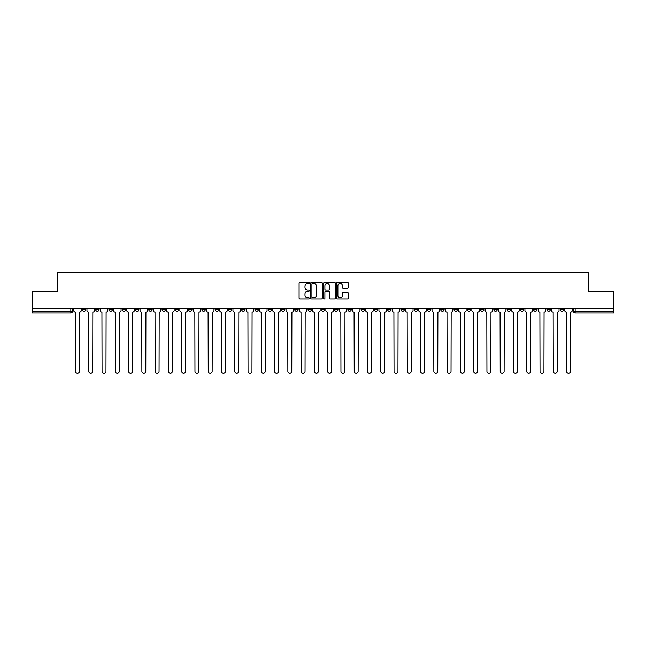 <?xml version="1.0" encoding="UTF-8"?>
<svg xmlns="http://www.w3.org/2000/svg" width="646" height="646" viewBox="0 0 646 646"><rect width="100%" height="100%" fill="white"/><g stroke="black" fill="none" stroke-linecap="round" stroke-linejoin="round"><path stroke-width="0.97" d="M309.386 282.948A0.581 0.581 0 0 0 308.804 282.367L299.93 282.367A0.832 0.832 0 0 0 299.098 283.198L299.098 298.226A0.832 0.832 0 0 0 299.93 299.066L308.804 299.066A0.581 0.581 0 0 0 309.386 298.484A0.581 0.581 0 0 0 308.804 297.895L307.657 297.895A2.673 2.673 0 0 1 304.985 295.222L304.985 293.97A2.673 2.673 0 0 1 307.657 291.298L308.804 291.298A0.581 0.581 0 0 0 309.386 290.716A0.581 0.581 0 0 0 308.804 290.127L307.657 290.127A2.673 2.673 0 0 1 304.985 287.454L304.985 286.202A2.673 2.673 0 0 1 307.657 283.529L308.804 283.529A0.581 0.581 0 0 0 309.386 282.948M520.369 308.667L520.369 309.604L523.777 309.604A1.704 1.704 0 0 1 522.073 311.299A1.704 1.704 0 0 1 520.369 309.604L520.369 308.667M440.742 308.667L440.742 309.604L444.149 309.604A1.704 1.704 0 0 1 442.445 311.299A1.704 1.704 0 0 1 440.742 309.604L440.742 308.667M427.474 308.667L427.474 309.604L430.874 309.604A1.704 1.704 0 0 1 429.17 311.299A1.704 1.704 0 0 1 427.474 309.604L427.474 308.667M347.839 308.667L347.839 309.604L351.246 309.604A1.704 1.704 0 0 1 349.543 311.299A1.704 1.704 0 0 1 347.839 309.604L347.839 308.667M334.571 308.667L334.571 309.604L337.971 309.604A1.704 1.704 0 0 1 336.275 311.299A1.704 1.704 0 0 1 334.571 309.604L334.571 308.667M321.296 308.667L321.296 309.604L324.704 309.604A1.704 1.704 0 0 1 323 311.299A1.704 1.704 0 0 1 321.296 309.604L321.296 308.667M294.754 308.667L294.754 309.604L298.161 309.604A1.704 1.704 0 0 1 296.457 311.299A1.704 1.704 0 0 1 294.754 309.604L294.754 308.667M268.211 309.604L268.211 308.667L268.211 309.604A1.704 1.704 0 0 0 269.915 311.299A1.704 1.704 0 0 1 268.211 309.604L271.619 309.604A1.704 1.704 0 0 1 269.915 311.299A1.704 1.704 0 0 0 271.619 309.604L271.619 308.667L271.619 309.604M254.944 309.604L254.944 308.667L254.944 309.604A1.704 1.704 0 0 0 256.64 311.299A1.704 1.704 0 0 1 254.944 309.604L258.343 309.604A1.704 1.704 0 0 1 256.64 311.299M241.669 309.604L241.669 308.667L241.669 309.604A1.704 1.704 0 0 0 243.372 311.299A1.704 1.704 0 0 1 241.669 309.604L245.068 309.604A1.704 1.704 0 0 1 243.372 311.299A1.704 1.704 0 0 0 245.068 309.604L245.068 308.667L245.068 309.604M228.393 308.667L228.393 309.604L231.801 309.604A1.704 1.704 0 0 1 230.097 311.299A1.704 1.704 0 0 1 228.393 309.604L228.393 308.667M215.126 308.667L215.126 309.604L218.526 309.604A1.704 1.704 0 0 1 216.83 311.299A1.704 1.704 0 0 1 215.126 309.604L215.126 308.667M201.851 308.667L201.851 309.604L205.258 309.604A1.704 1.704 0 0 1 203.555 311.299A1.704 1.704 0 0 1 201.851 309.604L201.851 308.667M188.584 309.604L188.584 308.667L188.584 309.604A1.704 1.704 0 0 0 190.287 311.299A1.704 1.704 0 0 1 188.584 309.604L191.983 309.604A1.704 1.704 0 0 1 190.287 311.299M162.041 309.604L162.041 308.667L162.041 309.604A1.704 1.704 0 0 0 163.737 311.299A1.704 1.704 0 0 1 162.041 309.604L165.441 309.604A1.704 1.704 0 0 1 163.737 311.299A1.704 1.704 0 0 0 165.441 309.604L165.441 308.667L165.441 309.604M148.766 309.604L148.766 308.667L148.766 309.604A1.704 1.704 0 0 0 150.47 311.299A1.704 1.704 0 0 1 148.766 309.604L152.173 309.604A1.704 1.704 0 0 1 150.47 311.299A1.704 1.704 0 0 0 152.173 309.604L152.173 308.667L152.173 309.604M135.499 309.604L135.499 308.667L135.499 309.604A1.704 1.704 0 0 0 137.194 311.299A1.704 1.704 0 0 1 135.499 309.604L138.898 309.604A1.704 1.704 0 0 1 137.194 311.299A1.704 1.704 0 0 0 138.898 309.604L138.898 308.667L138.898 309.604M122.223 309.604L122.223 308.667L122.223 309.604A1.704 1.704 0 0 0 123.927 311.299A1.704 1.704 0 0 1 122.223 309.604L125.631 309.604A1.704 1.704 0 0 1 123.927 311.299M108.956 309.604L108.956 308.667L108.956 309.604A1.704 1.704 0 0 0 110.652 311.299A1.704 1.704 0 0 1 108.956 309.604L112.356 309.604A1.704 1.704 0 0 1 110.652 311.299A1.704 1.704 0 0 0 112.356 309.604L112.356 308.667L112.356 309.604M95.681 309.604L95.681 308.667L95.681 309.604A1.704 1.704 0 0 0 97.384 311.299A1.704 1.704 0 0 1 95.681 309.604L99.08 309.604A1.704 1.704 0 0 1 97.384 311.299A1.704 1.704 0 0 0 99.08 309.604L99.08 308.667L99.08 309.604M347.403 288.253A0.832 0.832 0 0 0 348.242 287.413L348.242 283.198A0.832 0.832 0 0 0 347.403 282.367L337.551 282.367A0.832 0.832 0 0 0 336.719 283.198L336.719 298.226A0.832 0.832 0 0 0 337.551 299.066L347.403 299.066A0.832 0.832 0 0 0 348.242 298.226L348.242 293.139A0.832 0.832 0 0 0 347.403 292.299L343.188 292.299A0.832 0.832 0 0 0 342.356 293.139L342.356 295.658A2.237 2.237 0 0 1 340.119 297.895A2.237 2.237 0 0 1 337.882 295.658L337.882 285.766A2.237 2.237 0 0 1 340.119 283.529A2.237 2.237 0 0 1 342.356 285.766L342.356 287.413A0.832 0.832 0 0 0 343.188 288.253L347.403 288.253M32.3 308.667L32.3 291.734L57.656 291.734L57.656 272.765L588.345 272.765L588.345 291.734L613.7 291.734L613.7 308.667L32.3 308.667L32.3 311.299L72.538 311.299L72.538 308.667L72.538 311.299A1.704 1.704 0 0 1 70.842 313.003L32.3 313.003L32.3 311.299M322.273 283.198A0.832 0.832 0 0 0 321.433 282.367L311.582 282.367A0.832 0.832 0 0 0 310.742 283.198L310.742 298.226A0.832 0.832 0 0 0 311.582 299.066L321.433 299.066A0.832 0.832 0 0 0 322.273 298.226L322.273 283.198M324.567 282.367L334.418 282.367A0.832 0.832 0 0 1 335.258 283.198L335.258 298.226A0.832 0.832 0 0 1 334.418 299.066L330.203 299.066A0.832 0.832 0 0 1 329.371 298.226L329.371 292.137A0.832 0.832 0 0 0 328.531 291.298L325.737 291.298A0.832 0.832 0 0 0 324.898 292.137L324.898 298.484A0.581 0.581 0 0 1 324.316 299.066A0.581 0.581 0 0 1 323.727 298.484L323.727 283.198A0.832 0.832 0 0 1 324.567 282.367M573.462 308.667L573.462 311.299L613.7 311.299L613.7 313.003L575.158 313.003A1.704 1.704 0 0 1 573.462 311.299M613.7 308.667L613.7 311.299M563.595 308.667L563.595 309.604A1.704 1.704 0 0 1 561.891 311.299A1.704 1.704 0 0 1 560.187 309.604L563.595 309.604A1.704 1.704 0 0 1 561.891 311.299M560.187 308.667L560.187 309.604M550.319 308.667L550.319 309.604A1.704 1.704 0 0 1 548.615 311.299A1.704 1.704 0 0 1 546.92 309.604A1.704 1.704 0 0 0 548.615 311.299M546.92 308.667L546.92 309.604L550.319 309.604M537.044 308.667L537.044 309.604A1.704 1.704 0 0 1 535.348 311.299A1.704 1.704 0 0 1 533.644 309.604L537.044 309.604M533.644 308.667L533.644 309.604M523.777 308.667L523.777 309.604A1.704 1.704 0 0 1 522.073 311.299M510.502 308.667L510.502 309.604A1.704 1.704 0 0 1 508.806 311.299A1.704 1.704 0 0 1 507.102 309.604L510.502 309.604M507.102 308.667L507.102 309.604M497.234 308.667L497.234 309.604A1.704 1.704 0 0 1 495.53 311.299A1.704 1.704 0 0 1 493.827 309.604L497.234 309.604M493.827 308.667L493.827 309.604M483.959 308.667L483.959 309.604A1.704 1.704 0 0 1 482.263 311.299A1.704 1.704 0 0 1 480.559 309.604A1.704 1.704 0 0 0 482.263 311.299M480.559 308.667L480.559 309.604L483.959 309.604M470.692 308.667L470.692 309.604A1.704 1.704 0 0 1 468.988 311.299A1.704 1.704 0 0 1 467.284 309.604L470.692 309.604M467.284 308.667L467.284 309.604M457.416 308.667L457.416 309.604A1.704 1.704 0 0 1 455.713 311.299A1.704 1.704 0 0 1 454.017 309.604L457.416 309.604M454.017 308.667L454.017 309.604M444.149 308.667L444.149 309.604M430.874 308.667L430.874 309.604L430.874 308.667M417.607 308.667L417.607 309.604A1.704 1.704 0 0 1 415.903 311.299A1.704 1.704 0 0 1 414.199 309.604L417.607 309.604M414.199 308.667L414.199 309.604M404.331 308.667L404.331 309.604A1.704 1.704 0 0 1 402.628 311.299A1.704 1.704 0 0 1 400.932 309.604L404.331 309.604M400.932 308.667L400.932 309.604M391.056 308.667L391.056 309.604A1.704 1.704 0 0 1 389.36 311.299A1.704 1.704 0 0 1 387.657 309.604L391.056 309.604M387.657 308.667L387.657 309.604M377.789 308.667L377.789 309.604A1.704 1.704 0 0 1 376.085 311.299A1.704 1.704 0 0 1 374.381 309.604L377.789 309.604M374.381 308.667L374.381 309.604M364.514 308.667L364.514 309.604A1.704 1.704 0 0 1 362.818 311.299A1.704 1.704 0 0 1 361.114 309.604L364.514 309.604M361.114 308.667L361.114 309.604M351.246 308.667L351.246 309.604A1.704 1.704 0 0 1 349.543 311.299M337.971 308.667L337.971 309.604M324.704 309.604L324.704 308.667L324.704 309.604A1.704 1.704 0 0 1 323 311.299M311.429 308.667L311.429 309.604A1.704 1.704 0 0 1 309.725 311.299A1.704 1.704 0 0 1 308.029 309.604A1.704 1.704 0 0 0 309.725 311.299A1.704 1.704 0 0 0 311.429 309.604L308.029 309.604L308.029 308.667M298.161 309.604L298.161 308.667L298.161 309.604A1.704 1.704 0 0 1 296.457 311.299M284.886 308.667L284.886 309.604A1.704 1.704 0 0 1 283.182 311.299A1.704 1.704 0 0 1 281.486 309.604A1.704 1.704 0 0 0 283.182 311.299M281.486 308.667L281.486 309.604L284.886 309.604M258.343 308.667L258.343 309.604L258.343 308.667M231.801 309.604L231.801 308.667L231.801 309.604A1.704 1.704 0 0 1 230.097 311.299M218.526 309.604L218.526 308.667L218.526 309.604A1.704 1.704 0 0 1 216.83 311.299M205.258 309.604L205.258 308.667L205.258 309.604A1.704 1.704 0 0 1 203.555 311.299M191.983 308.667L191.983 309.604L191.983 308.667M178.716 309.604L178.716 308.667L178.716 309.604A1.704 1.704 0 0 1 177.012 311.299A1.704 1.704 0 0 1 175.308 309.604L178.716 309.604A1.704 1.704 0 0 1 177.012 311.299M175.308 308.667L175.308 309.604M125.631 308.667L125.631 309.604L125.631 308.667M85.813 308.667L85.813 309.604A1.704 1.704 0 0 1 84.109 311.299A1.704 1.704 0 0 1 82.405 309.604A1.704 1.704 0 0 0 84.109 311.299A1.704 1.704 0 0 0 85.813 309.604L85.813 308.667M82.405 308.667L82.405 309.604L85.813 309.604M70.842 308.667L70.842 313.003A1.704 1.704 0 0 0 72.538 311.299M312.502 283.529A0.581 0.581 0 0 0 311.913 284.119L311.913 297.313A0.581 0.581 0 0 0 312.502 297.895L313.714 297.895A2.673 2.673 0 0 0 316.379 295.222L316.379 286.202A2.673 2.673 0 0 0 313.714 283.529L312.502 283.529M329.371 285.807A2.237 2.237 0 0 0 327.134 283.578A2.237 2.237 0 0 0 324.898 285.807L324.898 289.295A0.832 0.832 0 0 0 325.737 290.127L328.531 290.127A0.832 0.832 0 0 0 329.371 289.295L329.371 285.807M73.692 310.451L73.692 308.667L73.692 310.451A1.704 1.704 0 0 0 75.388 312.155L75.517 371.28A1.954 1.954 0 0 0 77.472 373.235A1.954 1.954 0 0 0 79.434 371.28L79.563 312.155A1.704 1.704 0 0 0 81.259 310.451L81.259 308.667L81.259 310.451M75.388 312.155L75.517 371.28M79.434 371.28L79.563 312.155M86.96 310.451L86.96 308.667L86.96 310.451A1.704 1.704 0 0 0 88.663 312.155L88.793 371.28A1.954 1.954 0 0 0 90.747 373.235A1.954 1.954 0 0 0 92.701 371.28L92.83 312.155A1.704 1.704 0 0 0 94.534 310.451L94.534 308.667L94.534 310.451M100.235 310.451L100.235 308.667L100.235 310.451A1.704 1.704 0 0 0 101.931 312.155L102.06 371.28A1.954 1.954 0 0 0 104.014 373.235A1.954 1.954 0 0 0 105.976 371.28L106.106 312.155A1.704 1.704 0 0 0 107.801 310.451L107.801 308.667L107.801 310.451M88.663 312.155L88.793 371.28M92.701 371.28L92.83 312.155M101.931 312.155L102.06 371.28M105.976 371.28L106.106 312.155M113.502 310.451L113.502 308.667L113.502 310.451A1.704 1.704 0 0 0 115.206 312.155L115.335 371.28A1.954 1.954 0 0 0 117.289 373.235A1.954 1.954 0 0 0 119.244 371.28L119.373 312.155A1.704 1.704 0 0 0 121.077 310.451L121.077 308.667L121.077 310.451M126.778 310.451L126.778 308.667L126.778 310.451A1.704 1.704 0 0 0 128.473 312.155L128.602 371.28A1.954 1.954 0 0 0 130.565 373.235A1.954 1.954 0 0 0 132.519 371.28L132.648 312.155A1.704 1.704 0 0 0 134.344 310.451L134.344 308.667L134.344 310.451M140.045 310.451L140.045 308.667L140.045 310.451A1.704 1.704 0 0 0 141.749 312.155L141.878 371.28A1.954 1.954 0 0 0 143.832 373.235A1.954 1.954 0 0 0 145.786 371.28L145.915 312.155A1.704 1.704 0 0 0 147.619 310.451L147.619 308.667L147.619 310.451M115.206 312.155L115.335 371.28M119.244 371.28L119.373 312.155M128.473 312.155L128.602 371.28M132.519 371.28L132.648 312.155M141.749 312.155L141.878 371.28M145.786 371.28L145.915 312.155M153.32 310.451L153.32 308.667L153.32 310.451A1.704 1.704 0 0 0 155.024 312.155L155.145 371.28A1.954 1.954 0 0 0 157.107 373.235A1.954 1.954 0 0 0 159.061 371.28L159.191 312.155A1.704 1.704 0 0 0 160.886 310.451L160.886 308.667L160.886 310.451M155.024 312.155L155.145 371.28M159.061 371.28L159.191 312.155M166.587 310.451L166.587 308.667L166.587 310.451A1.704 1.704 0 0 0 168.291 312.155L168.42 371.28A1.954 1.954 0 0 0 170.374 373.235A1.954 1.954 0 0 0 172.337 371.28L172.458 312.155A1.704 1.704 0 0 0 174.162 310.451L174.162 308.667L174.162 310.451M168.291 312.155L168.42 371.28M172.337 371.28L172.458 312.155M179.863 310.451L179.863 308.667L179.863 310.451A1.704 1.704 0 0 0 181.566 312.155L181.688 371.28A1.954 1.954 0 0 0 183.65 373.235A1.954 1.954 0 0 0 185.604 371.28L185.733 312.155A1.704 1.704 0 0 0 187.437 310.451L187.437 308.667L187.437 310.451M181.566 312.155L181.688 371.28M185.604 371.28L185.733 312.155M193.13 310.451L193.13 308.667L193.13 310.451A1.704 1.704 0 0 0 194.834 312.155L194.963 371.28A1.954 1.954 0 0 0 196.917 373.235A1.954 1.954 0 0 0 198.879 371.28L199 312.155A1.704 1.704 0 0 0 200.704 310.451L200.704 308.667L200.704 310.451M194.834 312.155L194.963 371.28M198.879 371.28L199 312.155M206.405 310.451L206.405 308.667L206.405 310.451A1.704 1.704 0 0 0 208.109 312.155L208.238 371.28A1.954 1.954 0 0 0 210.192 373.235A1.954 1.954 0 0 0 212.146 371.28L212.276 312.155A1.704 1.704 0 0 0 213.979 310.451L213.979 308.667L213.979 310.451M208.109 312.155L208.238 371.28M212.146 371.28L212.276 312.155M219.68 310.451L219.68 308.667L219.68 310.451A1.704 1.704 0 0 0 221.376 312.155L221.505 371.28A1.954 1.954 0 0 0 223.459 373.235A1.954 1.954 0 0 0 225.422 371.28L225.551 312.155A1.704 1.704 0 0 0 227.247 310.451L227.247 308.667L227.247 310.451M221.376 312.155L221.505 371.28M225.422 371.28L225.551 312.155M232.948 310.451L232.948 308.667L232.948 310.451A1.704 1.704 0 0 0 234.651 312.155L234.781 371.28A1.954 1.954 0 0 0 236.735 373.235A1.954 1.954 0 0 0 238.689 371.28L238.818 312.155A1.704 1.704 0 0 0 240.522 310.451L240.522 308.667L240.522 310.451M234.651 312.155L234.781 371.28M238.689 371.28L238.818 312.155M246.223 310.451L246.223 308.667L246.223 310.451A1.704 1.704 0 0 0 247.919 312.155L248.048 371.28A1.954 1.954 0 0 0 250.002 373.235A1.954 1.954 0 0 0 251.964 371.28L252.093 312.155A1.704 1.704 0 0 0 253.789 310.451L253.789 308.667L253.789 310.451M247.919 312.155L248.048 371.28M251.964 371.28L252.093 312.155M259.49 310.451L259.49 308.667L259.49 310.451A1.704 1.704 0 0 0 261.194 312.155L261.323 371.28A1.954 1.954 0 0 0 263.277 373.235A1.954 1.954 0 0 0 265.231 371.28L265.361 312.155A1.704 1.704 0 0 0 267.064 310.451L267.064 308.667L267.064 310.451M261.194 312.155L261.323 371.28M265.231 371.28L265.361 312.155M272.765 310.451L272.765 308.667L272.765 310.451A1.704 1.704 0 0 0 274.461 312.155L274.59 371.28A1.954 1.954 0 0 0 276.553 373.235A1.954 1.954 0 0 0 278.507 371.28L278.636 312.155A1.704 1.704 0 0 0 280.332 310.451L280.332 308.667L280.332 310.451M274.461 312.155L274.59 371.28M278.507 371.28L278.636 312.155M286.033 310.451L286.033 308.667L286.033 310.451A1.704 1.704 0 0 0 287.736 312.155L287.866 371.28A1.954 1.954 0 0 0 289.82 373.235A1.954 1.954 0 0 0 291.774 371.28L291.903 312.155A1.704 1.704 0 0 0 293.607 310.451L293.607 308.667L293.607 310.451M287.736 312.155L287.866 371.28M291.774 371.28L291.903 312.155M299.308 310.451L299.308 308.667L299.308 310.451A1.704 1.704 0 0 0 301.012 312.155L301.133 371.28A1.954 1.954 0 0 0 303.095 373.235A1.954 1.954 0 0 0 305.049 371.28L305.178 312.155A1.704 1.704 0 0 0 306.882 310.451L306.882 308.667L306.882 310.451M301.012 312.155L301.133 371.28M305.049 371.28L305.178 312.155M312.575 310.451L312.575 308.667L312.575 310.451A1.704 1.704 0 0 0 314.279 312.155L314.408 371.28A1.954 1.954 0 0 0 316.362 373.235A1.954 1.954 0 0 0 318.325 371.28L318.446 312.155A1.704 1.704 0 0 0 320.15 310.451L320.15 308.667L320.15 310.451M314.279 312.155L314.408 371.28M318.325 371.28L318.446 312.155M325.85 310.451L325.85 308.667L325.85 310.451A1.704 1.704 0 0 0 327.554 312.155L327.675 371.28A1.954 1.954 0 0 0 329.638 373.235A1.954 1.954 0 0 0 331.592 371.28L331.721 312.155A1.704 1.704 0 0 0 333.425 310.451L333.425 308.667L333.425 310.451M327.554 312.155L327.675 371.28M331.592 371.28L331.721 312.155M339.118 310.451L339.118 308.667L339.118 310.451A1.704 1.704 0 0 0 340.822 312.155L340.951 371.28A1.954 1.954 0 0 0 342.905 373.235A1.954 1.954 0 0 0 344.867 371.28L344.988 312.155A1.704 1.704 0 0 0 346.692 310.451L346.692 308.667L346.692 310.451M340.822 312.155L340.951 371.28M344.867 371.28L344.988 312.155M352.393 310.451L352.393 308.667L352.393 310.451A1.704 1.704 0 0 0 354.097 312.155L354.226 371.28A1.954 1.954 0 0 0 356.18 373.235A1.954 1.954 0 0 0 358.134 371.28L358.264 312.155A1.704 1.704 0 0 0 359.967 310.451L359.967 308.667L359.967 310.451M354.097 312.155L354.226 371.28M358.134 371.28L358.264 312.155M365.668 310.451L365.668 308.667L365.668 310.451A1.704 1.704 0 0 0 367.364 312.155L367.493 371.28A1.954 1.954 0 0 0 369.447 373.235A1.954 1.954 0 0 0 371.41 371.28L371.539 312.155A1.704 1.704 0 0 0 373.235 310.451L373.235 308.667L373.235 310.451M367.364 312.155L367.493 371.28M371.41 371.28L371.539 312.155M378.936 310.451L378.936 308.667L378.936 310.451A1.704 1.704 0 0 0 380.639 312.155L380.769 371.28A1.954 1.954 0 0 0 382.723 373.235A1.954 1.954 0 0 0 384.677 371.28L384.806 312.155A1.704 1.704 0 0 0 386.51 310.451L386.51 308.667L386.51 310.451M380.639 312.155L380.769 371.28M384.677 371.28L384.806 312.155M392.211 310.451L392.211 308.667L392.211 310.451A1.704 1.704 0 0 0 393.907 312.155L394.036 371.28A1.954 1.954 0 0 0 395.998 373.235A1.954 1.954 0 0 0 397.952 371.28L398.081 312.155A1.704 1.704 0 0 0 399.777 310.451L399.777 308.667L399.777 310.451M393.907 312.155L394.036 371.28M397.952 371.28L398.081 312.155M405.478 310.451L405.478 308.667L405.478 310.451A1.704 1.704 0 0 0 407.182 312.155L407.311 371.28A1.954 1.954 0 0 0 409.265 373.235A1.954 1.954 0 0 0 411.219 371.28L411.349 312.155A1.704 1.704 0 0 0 413.052 310.451L413.052 308.667L413.052 310.451M407.182 312.155L407.311 371.28M411.219 371.28L411.349 312.155M418.753 310.451L418.753 308.667L418.753 310.451A1.704 1.704 0 0 0 420.449 312.155L420.578 371.28A1.954 1.954 0 0 0 422.541 373.235A1.954 1.954 0 0 0 424.495 371.28L424.624 312.155A1.704 1.704 0 0 0 426.32 310.451L426.32 308.667L426.32 310.451M420.449 312.155L420.578 371.28M424.495 371.28L424.624 312.155M432.021 310.451L432.021 308.667L432.021 310.451A1.704 1.704 0 0 0 433.724 312.155L433.854 371.28A1.954 1.954 0 0 0 435.808 373.235A1.954 1.954 0 0 0 437.762 371.28L437.891 312.155A1.704 1.704 0 0 0 439.595 310.451L439.595 308.667L439.595 310.451M433.724 312.155L433.854 371.28M437.762 371.28L437.891 312.155M445.296 310.451L445.296 308.667L445.296 310.451A1.704 1.704 0 0 0 447 312.155L447.121 371.28A1.954 1.954 0 0 0 449.083 373.235A1.954 1.954 0 0 0 451.037 371.28L451.166 312.155A1.704 1.704 0 0 0 452.87 310.451L452.87 308.667L452.87 310.451M447 312.155L447.121 371.28M451.037 371.28L451.166 312.155M458.563 310.451L458.563 308.667L458.563 310.451A1.704 1.704 0 0 0 460.267 312.155L460.396 371.28A1.954 1.954 0 0 0 462.35 373.235A1.954 1.954 0 0 0 464.312 371.28L464.434 312.155A1.704 1.704 0 0 0 466.137 310.451L466.137 308.667L466.137 310.451M460.267 312.155L460.396 371.28M464.312 371.28L464.434 312.155M471.838 310.451L471.838 308.667L471.838 310.451A1.704 1.704 0 0 0 473.542 312.155L473.663 371.28A1.954 1.954 0 0 0 475.626 373.235A1.954 1.954 0 0 0 477.58 371.28L477.709 312.155A1.704 1.704 0 0 0 479.413 310.451L479.413 308.667L479.413 310.451M473.542 312.155L473.663 371.28M477.58 371.28L477.709 312.155M485.114 310.451L485.114 308.667L485.114 310.451A1.704 1.704 0 0 0 486.809 312.155L486.939 371.28A1.954 1.954 0 0 0 488.893 373.235A1.954 1.954 0 0 0 490.855 371.28L490.976 312.155A1.704 1.704 0 0 0 492.68 310.451L492.68 308.667L492.68 310.451M486.809 312.155L486.939 371.28M490.855 371.28L490.976 312.155M498.381 310.451L498.381 308.667L498.381 310.451A1.704 1.704 0 0 0 500.085 312.155L500.214 371.28A1.954 1.954 0 0 0 502.168 373.235A1.954 1.954 0 0 0 504.122 371.28L504.251 312.155A1.704 1.704 0 0 0 505.955 310.451L505.955 308.667L505.955 310.451M500.085 312.155L500.214 371.28M504.122 371.28L504.251 312.155M511.656 310.451L511.656 308.667L511.656 310.451A1.704 1.704 0 0 0 513.352 312.155L513.481 371.28A1.954 1.954 0 0 0 515.435 373.235A1.954 1.954 0 0 0 517.398 371.28L517.527 312.155A1.704 1.704 0 0 0 519.222 310.451L519.222 308.667L519.222 310.451M513.352 312.155L513.481 371.28M517.398 371.28L517.527 312.155M524.923 310.451L524.923 308.667L524.923 310.451A1.704 1.704 0 0 0 526.627 312.155L526.756 371.28A1.954 1.954 0 0 0 528.711 373.235A1.954 1.954 0 0 0 530.665 371.28L530.794 312.155A1.704 1.704 0 0 0 532.498 310.451L532.498 308.667L532.498 310.451M526.627 312.155L526.756 371.28M530.665 371.28L530.794 312.155M538.199 310.451L538.199 308.667L538.199 310.451A1.704 1.704 0 0 0 539.894 312.155L540.024 371.28A1.954 1.954 0 0 0 541.986 373.235A1.954 1.954 0 0 0 543.94 371.28L544.069 312.155A1.704 1.704 0 0 0 545.765 310.451L545.765 308.667L545.765 310.451M539.894 312.155L540.024 371.28M543.94 371.28L544.069 312.155M551.466 310.451L551.466 308.667L551.466 310.451A1.704 1.704 0 0 0 553.17 312.155L553.299 371.28A1.954 1.954 0 0 0 555.253 373.235A1.954 1.954 0 0 0 557.207 371.28L557.337 312.155A1.704 1.704 0 0 0 559.04 310.451L559.04 308.667L559.04 310.451M553.17 312.155L553.299 371.28M557.207 371.28L557.337 312.155M564.741 310.451L564.741 308.667L564.741 310.451A1.704 1.704 0 0 0 566.437 312.155L566.566 371.28A1.954 1.954 0 0 0 568.528 373.235A1.954 1.954 0 0 0 570.483 371.28L570.612 312.155A1.704 1.704 0 0 0 572.308 310.451L572.308 308.667L572.308 310.451M566.437 312.155L566.566 371.28M570.483 371.28L570.612 312.155M575.158 308.667L575.158 313.003"/></g></svg>

